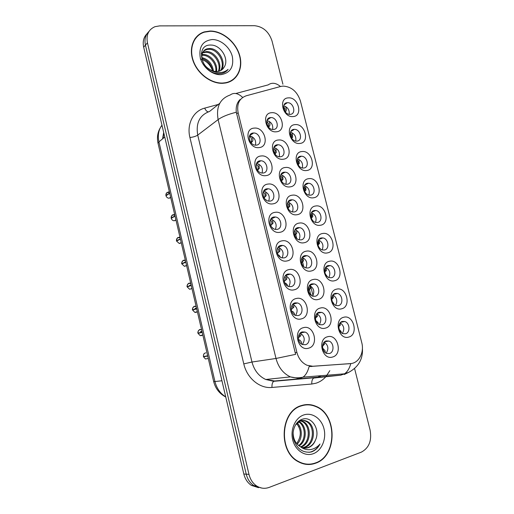 <?xml version="1.0" encoding="UTF-8"?>
<svg xmlns="http://www.w3.org/2000/svg" width="514" height="514" viewBox="0 0 514 514"><rect width="100%" height="100%" fill="white"/><g stroke="black" fill="none" stroke-linecap="round" stroke-linejoin="round"><path stroke-width="0.77" d="M259.037 147.595C248.127 149.195 243.071 128.539 254.231 128.108C265.018 126.714 270.043 146.92 259.037 147.595M253.241 133.017C246.643 133.267 249.052 145.359 255.676 145.166L256.229 145.147C262.872 144.781 260.257 132.651 253.633 132.998L253.241 133.017M279.937 232.283C269.098 234.68 263.926 213.554 275.022 212.353C285.745 210.187 290.879 230.844 279.937 232.283M273.943 216.998C268.012 217.595 269.24 228.601 275.343 229.385L277.001 229.398C282.976 228.698 281.556 217.64 275.433 216.998L273.943 216.998M287.011 260.939C276.198 263.611 270.981 242.319 282.058 240.86C292.755 238.425 297.927 259.229 287.011 260.939M280.946 245.409C275.215 246.116 276.121 256.801 282.025 257.855L284.024 257.899C289.8 257.09 288.707 246.354 282.784 245.435L280.946 245.409M294.137 289.806C283.342 292.755 278.087 271.302 289.144 269.574C299.816 266.875 305.027 287.834 294.137 289.806M288.001 274.033C282.456 274.842 283.086 285.238 288.778 286.536L291.104 286.619C296.694 285.707 295.891 275.266 290.166 274.097L288.001 274.033M272.921 203.846C262.056 205.973 256.923 185.001 268.038 184.063C278.787 182.162 283.882 202.664 272.921 203.846M266.991 188.799C260.849 189.28 262.429 200.633 268.726 201.115L270.023 201.109C276.211 200.518 274.431 189.12 268.122 188.779L266.991 188.799M265.95 175.615C255.066 177.478 249.971 156.661 261.106 155.98C271.874 154.335 276.937 174.689 265.95 175.615M260.09 160.805C253.73 161.171 255.702 172.89 262.172 173.045L263.104 173.025C269.509 172.543 267.331 160.786 260.855 160.779L260.09 160.805M301.313 318.892C290.551 322.124 285.251 300.504 296.282 298.512C306.935 295.531 312.184 316.65 301.313 318.892M295.113 302.868C289.742 303.787 290.121 313.906 295.608 315.429L298.236 315.551C303.652 314.536 303.099 304.365 297.58 302.971L295.113 302.868M308.548 348.196C297.805 351.717 292.472 329.93 303.478 327.662C314.099 324.405 319.393 345.684 308.548 348.196M302.271 331.922C297.066 332.944 297.227 342.819 302.508 344.534L305.425 344.701C310.674 343.583 310.347 333.663 305.033 332.07L302.271 331.922M276.378 131.79C265.828 133.222 260.816 112.996 271.61 112.707C282.051 111.48 287.024 131.269 276.378 131.79M270.576 117.584C264.074 117.77 266.727 129.869 273.204 129.477L273.538 129.464C280.079 129.175 277.232 117.044 270.762 117.571L270.576 117.584M283.22 159.231C272.696 160.908 267.646 140.534 278.427 140.007C288.842 138.529 293.854 158.46 283.22 159.231M277.361 144.794C271.077 145.096 273.319 156.841 279.667 156.783L280.342 156.764C286.671 156.359 284.242 144.575 277.888 144.775L277.361 144.794M304.07 242.743C293.616 245.204 288.457 224.367 299.167 223.095C309.512 220.866 314.632 241.233 304.07 242.743M298.011 227.625C292.331 228.261 293.52 239.029 299.386 239.839L301.063 239.858C306.787 239.126 305.419 228.312 299.54 227.631L298.011 227.625M290.121 186.865C279.622 188.799 274.534 168.271 285.289 167.5C295.678 165.778 300.729 185.85 290.121 186.865M284.197 172.203C278.119 172.62 279.976 184.025 286.182 184.275L287.197 184.256C293.314 183.742 291.271 172.299 285.064 172.184L284.197 172.203M297.073 214.704C286.594 216.895 281.466 196.219 292.203 195.198C302.573 193.225 307.655 213.445 297.073 214.704M291.078 199.811C285.206 200.338 286.709 211.421 292.755 211.961L294.104 211.954C300.022 211.331 298.332 200.209 292.28 199.798L291.078 199.811M325.381 328.125C315.005 331.389 309.724 310.083 320.37 308.04C330.637 305.02 335.867 325.837 325.381 328.125M319.123 312.294C313.945 313.238 314.375 323.21 319.682 324.681L322.239 324.797C327.45 323.749 326.859 313.739 321.533 312.383L319.123 312.294M318.224 299.456C307.822 302.444 302.585 281.299 313.251 279.513C323.544 276.763 328.735 297.426 318.224 299.456M312.03 283.863C306.697 284.705 307.353 294.92 312.853 296.199L315.127 296.27C320.498 295.332 319.682 285.077 314.163 283.921L312.03 283.863M311.124 270.994C300.696 273.718 295.492 252.727 306.183 251.198C316.502 248.712 321.661 269.227 311.124 270.994M304.995 255.638C299.495 256.377 300.401 266.862 306.087 267.916L308.066 267.961C313.611 267.126 312.531 256.602 306.832 255.67L304.995 255.638M332.59 357.012C322.246 360.552 316.926 339.086 327.54 336.773C337.782 333.483 343.056 354.454 332.59 357.012M326.262 340.93C321.231 341.977 321.468 351.73 326.589 353.381L329.403 353.529C334.466 352.386 334.081 342.6 328.934 341.058L326.262 340.93M341.585 308.811C331.549 311.844 326.326 290.995 336.625 289.151C346.552 286.356 351.73 306.736 341.585 308.811M335.34 293.398C330.2 294.265 330.887 304.32 336.195 305.567L338.424 305.631C343.59 304.667 342.754 294.586 337.435 293.443L335.34 293.398M334.505 280.753C324.443 283.516 319.258 262.821 329.577 261.228C339.536 258.69 344.676 278.929 334.505 280.753M328.324 265.565C323.03 266.336 323.948 276.628 329.423 277.676L331.382 277.714C336.715 276.853 335.642 266.528 330.149 265.59L328.324 265.565M327.476 252.894C317.389 255.4 312.236 234.859 322.58 233.51C332.564 231.223 337.672 251.314 327.476 252.894M321.359 237.937C315.904 238.599 317.074 249.155 322.715 249.984L324.398 249.997C329.892 249.232 328.562 238.65 322.908 237.937L321.359 237.937M320.492 225.235C310.385 227.49 305.271 207.097 315.641 205.992C325.651 203.955 330.714 223.905 320.492 225.235M314.446 210.502C308.818 211.061 310.27 221.894 316.078 222.485L317.466 222.478C323.126 221.823 321.507 210.958 315.699 210.489L314.446 210.502M313.566 197.774C303.427 199.779 298.358 179.534 308.747 178.673C318.776 176.88 323.814 196.689 313.566 197.774M307.584 183.267C301.769 183.723 303.536 194.845 309.492 195.179L310.578 195.159C316.425 194.607 314.491 183.453 308.528 183.247L307.584 183.267M306.685 170.513C296.527 172.267 291.489 152.17 301.898 151.546C311.959 149.998 316.952 169.665 306.685 170.513M300.767 156.224C294.76 156.571 296.874 168.007 302.964 168.052L303.742 168.033C309.781 167.59 307.5 156.127 301.403 156.205L300.767 156.224M299.855 143.445C289.671 144.961 284.672 125.005 295.107 124.619C305.188 123.302 310.148 142.828 299.855 143.445M294.002 129.374C287.795 129.612 290.275 141.363 296.488 141.119L296.951 141.099C303.189 140.765 300.536 128.988 294.323 129.361L294.002 129.374M293.076 116.569C282.867 117.841 277.901 98.033 288.354 97.878C298.461 96.799 303.388 116.19 293.076 116.569M287.281 102.716C280.875 102.832 283.747 114.918 290.063 114.365L290.211 114.352C296.649 114.134 293.603 102.029 287.294 102.716L284.017 104.959M348.717 337.081C338.707 340.377 333.445 319.374 343.718 317.273C353.626 314.221 358.843 334.749 348.717 337.081M342.401 321.43C337.409 322.394 337.891 332.23 343.031 333.663L345.511 333.753C350.535 332.693 349.906 322.831 344.753 321.507L342.401 321.43M280.747 86.455L283.047 86.089C291.457 86.615 297.246 91.569 300.414 100.962L361.734 342.549C364.477 352.418 358.836 363.231 350.503 363.584L312.962 366.289L307.051 365.274C301.975 362.929 298.589 358.644 296.893 352.424L238.123 112.707C236.594 103.976 239.286 98.335 246.206 95.79L280.747 86.455M340.236 322.805C344.072 325.735 344.778 329.256 342.356 333.374M283.702 105.839C287.782 107.156 289.607 109.977 289.17 114.314M290.532 132.265C294.676 133.73 296.405 136.66 295.711 141.042M297.439 158.877C301.615 160.516 303.228 163.548 302.277 167.962M304.41 185.689C308.599 187.52 310.09 190.643 308.869 195.069M311.445 212.7C315.628 214.73 316.977 217.949 315.493 222.356M318.551 239.909C322.689 242.158 323.891 245.467 322.149 249.83M325.722 267.331C329.789 269.805 330.83 273.191 328.844 277.496M332.95 294.959C336.914 297.664 337.794 301.12 335.578 305.342M323.434 345.235L324.437 344.309L324.276 342.112C328.33 345.254 328.947 348.942 326.12 353.169M302.271 257.43C306.71 259.801 307.886 263.271 305.791 267.839M309.544 285.437C313.893 288.065 314.883 291.618 312.525 296.09M316.881 313.656C321.096 316.547 321.905 320.171 319.297 324.533M287.924 202.079C292.447 203.962 293.957 207.238 292.44 211.909M280.85 174.715C285.373 176.373 287.024 179.547 285.81 184.23M295.062 229.649C299.559 231.769 300.908 235.149 299.103 239.775M273.853 147.55C278.344 149.015 280.13 152.08 279.211 156.744M266.933 120.591C271.36 121.876 273.262 124.825 272.632 129.451M300.215 333.085C304.686 336.195 305.393 339.992 302.354 344.47M292.774 304.243C297.4 307.057 298.319 310.777 295.544 315.403M256.557 163.426C261.408 164.885 263.245 168.084 262.069 173.038M263.65 191.157C268.533 192.846 270.216 196.162 268.7 201.109M290.166 274.097L285.398 275.626C290.134 278.151 291.265 281.781 288.778 286.536M282.784 245.435L278.087 247.253C282.906 249.489 284.223 253.023 282.051 257.861M275.433 216.998L270.827 219.092C275.697 221.046 277.207 224.477 275.363 229.385M249.534 135.902C254.334 137.154 256.306 140.238 255.458 145.16M210.136 31.026L204.334 31.894C193.617 35.055 188.426 48.136 193.142 61.063C197.736 74.016 211.235 83.949 222.896 83.294L225.569 82.992C237.346 80.916 243.54 68.079 239.55 54.979C235.695 41.872 222.433 30.911 210.136 31.026M197.344 36.333L195.898 37.458M301.551 405.527C280.381 410.782 277.65 451.62 298.435 461.803C304.102 464.836 309.833 465.305 315.628 463.204C337.627 456.027 337.39 414.329 315.911 406.311C311.188 404.28 306.395 404.017 301.551 405.527M305.727 464.303L308.047 464.181M311.735 463.93L309.685 464.476M149.015 31.405C145.443 34.843 144.254 39.411 145.436 45.123L246.225 474.12C247.497 479.189 250.035 483.019 253.852 485.608L261.061 487.914M198.076 35.267L199.567 34.502M349.424 363.706L309.1 366.514C307.854 371.564 305.836 375.111 303.048 377.141L299.527 378.503L290.391 376.897C283.175 373.447 278.376 367.298 275.999 358.464L295.614 354.352L236.311 112.232C235.733 106.822 236.986 102.582 240.057 99.517M282.918 84.232L272.022 40.985C268.899 31.714 263.072 26.619 254.546 25.7L159.636 25.886L154.997 26.67C148.552 29.478 146.034 34.856 147.441 42.81L248.994 474.422C250.273 479.523 252.83 483.378 256.666 485.981C260.682 488.493 264.871 488.962 269.227 487.381L361.265 452.172C369.007 448.047 371.95 440.697 370.106 430.115L354.576 368.506M307.764 404.859L305.489 404.679M232.855 79.998L234.095 78.661M147.055 33.699C143.644 37.124 142.513 41.621 143.669 47.172L243.816 473.972C245.075 479.009 247.6 482.819 251.397 485.389L258.555 487.677M253.967 485.621L261.774 488.069M339.214 329.487L341.058 331.408L341.283 332.648M338.803 326.84L339.311 326.004L339.311 324.328M339.838 325.715L340.294 325.124L340.178 322.876M322.747 348.64L323.39 348.781L325.111 350.831L325.208 352.591M322.522 346.314L323.383 345.267L323.287 343.455M205.825 352.829L205.497 352.887C203.936 353.471 203.255 354.686 203.454 356.543L207.656 355.784M207.669 355.823L203.505 356.812L207.72 356.054M208.292 358.489L205.452 358.978L203.505 356.812L205.452 358.978L207.894 358.554M298.351 337.968L299.733 336.625L299.347 334.158M298.602 339.812L299.823 340.069L301.442 342.106L301.416 343.956M300.671 333.29L300.876 335.61L300.478 336.137M231.326 80.955L232.688 79.76M222.825 83.024L225.492 82.722C237.147 80.659 243.27 67.951 239.312 54.992C235.496 42.02 222.363 31.181 210.2 31.296L204.476 32.144C193.862 35.273 188.722 48.22 193.38 61.012C197.929 73.83 211.286 83.666 222.825 83.024M201.996 54.619L203.473 54.523C210.605 54.433 218.142 63.685 216.471 71.562M201.88 55.281L202.702 55.255C209.564 55.204 216.921 63.742 215.79 71.536M201.27 53.379L202.336 52.601M202.831 52.338L206.583 51.548C214.807 51.304 222.78 63.563 218.893 71.26M202.574 52.852L205.799 52.293C213.753 52.081 221.65 63.607 218.328 71.388M224.181 67.077C229.565 59.181 220.731 45.123 211.344 45.071C194.17 43.748 201.359 73.977 218.726 73.701L221.566 73.457C224.297 72.872 226.481 71.504 228.12 69.351C225.37 71.697 222.061 72.782 218.193 72.602C214.891 72.365 211.832 71.157 209.031 68.972C211.582 70.759 214.197 71.619 216.882 71.549L218.514 71.35C221.059 70.765 222.947 69.339 224.181 67.077L222.221 69.544M209.031 68.972C200.216 63.697 199.432 50.224 207.547 48.746L209.744 48.522C219.015 48.232 227.169 63.286 220.924 70.45M203.795 50.963L206.756 49.511L208.947 49.286C217.962 48.997 226.089 63.363 220.448 70.694M201.816 57.568C208.382 59.277 212.276 63.8 213.49 71.138M201.918 58.467C207.682 60.337 211.241 64.468 212.603 70.861M212.218 39.546C202.722 40.767 198.725 46.755 200.222 57.504C202.458 67.051 212.224 75.121 220.789 74.678C230.124 73.149 233.979 67.135 232.36 56.649C230.137 47.384 220.808 39.385 212.218 39.546M200.267 59.007C206.165 60.543 210.277 64.468 212.59 70.771M196.11 37.663L194.78 38.942M228.12 69.351L226.423 71.15M305.522 404.981L303.234 405.064M315.551 462.908C337.325 455.809 337.1 414.547 315.847 406.6C311.169 404.582 306.428 404.325 301.622 405.822C280.67 411.033 277.978 451.453 298.557 461.527C304.159 464.521 309.826 464.977 315.551 462.908M295.389 425.046L300.407 420.902C302.566 420.137 304.757 420.285 306.98 421.332C316.264 425.245 315.448 444.417 304.802 447.431L303.061 447.861M299.379 420.915C301.538 420.15 303.729 420.298 305.946 421.345C315.223 425.251 314.401 444.379 303.768 447.386L302.566 447.72M315.493 440.074C320.575 429.492 311.619 415.999 302.54 419.154C295.678 421.011 291.412 430.636 293.642 439.341C296.867 448.806 302.643 453.04 310.983 452.044L311.799 451.78C315.326 450.418 318.063 447.829 320.004 444.012C317.292 447.206 313.996 449.082 310.122 449.634C306.8 450.02 303.684 449.127 300.774 446.962L300.889 447.026C303.401 448.292 305.939 448.478 308.509 447.585C311.741 446.325 314.067 443.82 315.493 440.074C313.81 443.858 311.291 446.358 307.931 447.565L304.571 448.112M300.774 446.962C295.711 444 293.16 439.168 293.115 432.473M297.079 422.99C302.418 427.487 302.919 438.699 297.124 444.128M296.597 423.485C301.512 429.788 301.532 436.476 296.642 443.556M299.032 421.531C306.909 425.174 307.674 440.858 299.084 445.914M298.538 421.827C305.779 425.765 306.492 440.286 298.589 445.529M299.617 420.491L302.874 421.384C311.921 425.2 311.413 443.736 301.082 447.122M299.45 420.6L301.859 421.39C310.636 425.123 310.54 442.984 300.587 446.865M303.838 414.92C295.434 417.606 290.089 429.286 292.697 439.817C295.184 450.386 304.969 456.882 313.302 453.695C321.68 450.669 326.583 439.04 324.006 428.856C321.552 418.627 312.21 412.087 303.838 414.92M298.653 426.318L300.047 430.295M303.433 463.834L305.759 463.988M320.004 444.012C317.222 448.793 313.54 451.568 308.965 452.339M334.299 304.539L332.783 302.084M331.742 299.424L332.333 298.57L332.211 296.237M332.931 298.242L333.348 297.696L333.04 294.843M327.296 276.571L325.985 274.752M324.797 272.157L325.401 271.334L325.131 268.436M326.069 270.968L326.441 270.473L325.927 267.055M320.228 248.718L319.303 247.645M317.967 245.037L318.513 244.291L318.661 242.383L318.076 240.886M318.037 244.979L319.586 243.437L318.847 239.492M311.227 218.071L311.857 215.327L311.066 213.58M311.246 218.129L312.782 216.593L312.422 213.066M201.552 329.635L200.049 329.532C198.488 330.084 197.8 331.279 197.999 333.117L202.131 332.108M201.527 329.519L200.036 329.538C199.721 328.876 197.145 332.153 197.986 333.117L198.044 333.111C197.858 331.331 198.52 330.174 200.03 329.647L201.584 329.782M202.15 332.205L198.044 333.111M202.169 332.295L198.051 333.387L202.195 332.378M201.584 332.243L200.479 331.581M202.799 334.98L200.139 335.61L198.051 333.387L200.139 335.61L201.475 335.648L202.625 335.025M291.232 309.614L292.665 308.194L292.691 306.537L292.061 305.194M291.669 311.368L292.807 311.542L294.387 313.418L294.451 314.876M293.578 304.577L293.835 307.199L293.475 307.68M196.136 306.44L194.633 306.318C193.065 306.839 192.377 308.008 192.57 309.833L196.631 308.58M196.085 306.228L194.62 306.325C194.183 305.599 191.703 309.203 192.564 309.839L196.689 308.818M192.634 310.096L194.87 312.383L192.621 310.103L196.695 308.843M196.027 308.766L195.057 308.355M284.248 281.415L285.649 279.976L285.694 278.113L284.807 276.493M284.884 283.137L285.842 283.227L287.377 284.942L287.499 285.983M286.523 276.076L286.844 278.999L285.289 280.554M190.752 283.387L189.248 283.246C187.681 283.728 186.987 284.878 187.18 286.69L191.169 285.193M187.18 286.69L187.231 286.69C187.051 284.929 187.719 283.824 189.223 283.362L190.784 283.548M188.432 286.504L187.231 286.69M187.244 286.96L191.234 285.456M190.431 285.469L189.672 285.27M279.526 247.774L279.905 251.012L277.399 253.376L278.684 251.969L278.755 249.9L277.592 248.044M278.254 255.098L278.929 255.117L280.541 257.27M278.665 246.579L278.967 246.913M185.4 260.476L183.89 260.302C182.322 260.759 181.628 261.889 181.821 263.682L185.74 261.941M181.821 263.682L182.721 263.573M186.601 265.622L184.455 266.329L181.872 263.952L185.805 262.211M184.783 262.365L184.314 262.326M270.64 225.453L271.765 224.168L271.861 221.887L270.435 219.831M271.765 227.227L273.544 228.717M271.456 218.289L271.829 218.636M272.568 219.684L273.011 223.224L270.666 225.511M271.084 225.171L271.456 224.869M315.802 320.556L318.076 322.554L318.23 323.923M315.365 318.339L316.341 317.241L316.084 314.812M317.009 316.836L317.414 316.296L317.202 313.803M308.998 292.684L311.086 294.477L311.266 295.428M308.336 290.532L309.338 289.421L308.901 286.446M310.077 288.984L310.443 288.495L309.846 285.097M302.322 264.999L304.288 267.1M301.429 262.885L302.393 261.799L302.489 259.917L301.75 258.336M301.924 262.474L303.523 260.887L302.669 256.949M297.265 238.92L296.128 237.564M294.631 235.386L295.486 234.384L295.614 232.289L294.638 230.471M294.985 235.129L296.649 233.484C297.131 232.11 296.758 230.625 295.524 229.032M304.648 191.394L306.023 189.942L304.886 190.784L305.098 188.458L304.108 186.498M306.023 189.942L305.605 186.119M298.133 164.795L299.309 163.478L298.146 164.307L298.39 161.781L297.201 159.629M299.309 163.478L298.84 159.366M291.47 137.983L291.727 135.291L290.359 132.972M291.695 138.317L292.639 137.206L292.119 132.792M284.981 111.538L285.109 108.987L283.574 106.52M285.167 111.782L286.015 111.114C286.6 109.797 286.407 108.223 285.437 106.404M285.321 111.981L285.893 111.281M287.93 208.029L288.63 207.168L288.791 204.868L287.583 202.837M287.994 208.157L289.825 206.275L289.388 202.587M281.312 180.812L281.826 180.138L282.013 177.632L280.58 175.428M281.518 180.96L283.047 179.264L282.552 175.274M274.765 153.737L275.286 150.596L273.641 148.238M274.971 154.033L276.32 152.452L275.761 148.154M268.565 127.164L269.632 125.827L268.366 126.662L268.604 123.752L266.772 121.253M269.632 125.827C270.184 124.549 269.978 123.013 269.021 121.227M180.08 237.693L178.57 237.5C177.002 237.931 176.308 239.036 176.488 240.815L180.343 238.837M179.932 237.082L178.57 237.507C177.696 237.121 177.002 238.226 176.482 240.822L177.189 240.751M176.553 241.085L180.408 239.1M263.978 197.684L264.903 196.566L265.018 194.086L263.335 191.857M266.503 200.319L265.693 199.567M264.299 190.231L264.71 190.566M265.661 191.793L266.175 195.648L264.048 197.806M264.048 197.813L264.678 197.318M174.786 215.051L173.282 214.839C171.708 215.231 171.014 216.317 171.194 218.084L174.978 215.867M174.606 214.274L173.276 214.839C172.312 214.524 171.612 215.61 171.188 218.09L171.76 218.045M171.252 218.341C171.766 219.831 172.749 220.654 174.201 220.802C172.775 220.679 171.785 219.863 171.246 218.354L175.043 216.131M257.392 170.063L258.086 169.164L258.227 166.478L256.3 164.107M257.18 162.405L257.623 162.707M258.805 164.107L259.384 168.264L257.54 170.269M257.585 170.32L257.951 169.961M169.53 192.538L168.02 192.307C166.446 192.673 165.746 193.733 165.926 195.487L169.646 193.039M169.305 191.581L168.02 192.307C166.947 192.075 166.247 193.136 165.919 195.493L166.407 195.468M165.99 195.757L169.71 193.303M170.635 197.26L169.132 198.224C167.603 198.166 166.555 197.337 165.977 195.75L165.99 195.744C166.542 197.312 167.59 198.141 169.132 198.224L170.712 197.601M250.877 142.577L251.32 141.96L251.481 139.076C251.153 137.508 250.434 136.673 249.335 136.57M250.119 134.797L250.556 135.053M251.995 136.615C252.952 138.459 253.164 139.956 252.637 141.093L251.147 142.898M350.503 363.584L348.415 363.828M312.962 366.289L310.964 366.533M296.893 352.424L295.107 352.7M238.123 112.707L236.607 113.832M239.473 100.95L238.078 102.016M329.827 370.639L326.152 376.351M325.915 376.627C323.113 379.807 319.804 382.005 315.988 383.213L311.812 384.029L271.977 387.453C259.769 388.77 246.996 378.253 243.79 363.893L189.923 137.521C186.524 124.047 193.315 110.953 204.694 108.126L218.341 104.426M318.256 376.987L321.179 375.689M235.772 93.503L268.199 84.881C271.912 82.291 276.012 82.838 280.496 86.519M348.743 372.322L344.245 374.5M242.685 97.442C238.053 93.105 233.883 92.289 230.163 95C219.979 98.669 215.964 106.873 218.122 119.601L197.729 135.105L251.982 362.023L275.999 358.464L218.122 119.601C222.112 116.723 228.177 114.269 236.311 112.232M350.805 363.559C349.507 368.422 347.4 371.847 344.483 373.826L340.788 375.169L274.566 380.99L315.063 377.694M147.441 42.81L143.669 47.172M248.994 474.422L246.225 474.12M243.79 363.893L251.982 362.023C254.218 370.401 258.805 376.222 265.744 379.486L274.566 380.99L273.724 381.311C272.381 382.435 271.803 384.478 271.977 387.453M340.788 375.169L313.643 378.06C312.236 379.159 311.619 381.15 311.812 384.029M219.754 103.295L209.506 111.474C199.65 115.11 195.725 122.987 197.729 135.105C195.86 136.319 193.258 137.122 189.923 137.521M204.694 108.126C205.69 110.401 206.891 111.641 208.298 111.853M313.187 296.282L310.302 284.685M243.816 473.972L246.257 474.242M161.961 125.146C158.569 129.836 157.554 135.407 158.935 141.858L164.756 137.045M225.762 397.026C219.484 393.724 215.45 388.558 213.67 381.523L158.042 143.342L158.935 141.858L214.955 381.549L221.945 380.758M213.67 381.523L214.955 381.549C216.683 388.372 220.268 393.473 225.723 396.859M163.741 132.728L163.105 138.414M207.624 358.605L205.632 358.945M311.266 218.039L312.486 216.992M202.368 335.083L200.306 335.571M192.615 309.82C192.435 308.059 193.103 306.935 194.613 306.434L196.168 306.595M196.052 312.396L197.35 311.651L194.87 312.383L196.052 312.396M197.119 311.709L195.031 312.332M187.244 286.953L189.64 289.292L191.96 288.566M191.889 288.47L189.794 289.234M278.292 252.547L279.622 251.404M181.866 263.663C181.699 261.941 182.367 260.861 183.871 260.425L185.438 260.637M186.569 265.481L184.603 266.265M271.437 224.657L272.773 223.571M295.087 234.969L296.36 233.876M304.577 191.253L305.772 190.289M298.017 164.596L299.097 163.767M291.547 138.105L292.472 137.437M288.296 207.662L289.575 206.622M281.55 180.549L282.841 179.559M274.855 153.628L276.153 152.684M268.295 126.836L269.509 126.001M176.533 240.79C176.373 239.087 177.047 238.033 178.551 237.622L180.118 237.86M176.553 241.079L179.309 243.501L181.275 242.814M179.9 243.398L179.45 243.43M264.626 196.978L265.969 195.937M171.239 218.058C171.085 216.368 171.76 215.334 173.263 214.961L174.824 215.218M175.904 219.825L174.201 220.802L175.974 220.14M257.867 169.492L259.217 168.502M165.971 195.455C165.823 193.784 166.504 192.776 168.007 192.429L169.569 192.705M251.16 142.211L252.515 141.266M340.743 322.304L344.753 321.507M290.847 131.513L294.323 129.361M297.747 158.235L301.403 156.205M304.725 185.124L308.528 183.247M311.773 212.186L315.699 210.489M318.898 239.428L322.908 237.937M326.101 266.856L330.149 265.59M333.387 294.477L337.435 293.443M324.642 341.771L328.934 341.058M302.457 257.186L306.832 255.67M309.769 285.174L314.163 283.921M317.164 313.367L321.533 312.383M288.091 201.79L292.28 199.798M281.036 174.362L285.064 172.184M295.235 229.392L299.54 227.631M274.052 147.107L277.888 144.775M267.145 120.019L270.762 117.571M300.337 332.976L305.033 332.07M292.819 304.192L297.58 302.971M256.608 163.304L260.855 160.779M263.676 191.112L268.122 188.779M249.631 135.67L253.633 132.998M317.414 377.462L273.724 381.311L265.744 379.486L290.391 376.897C294.612 378.047 298.833 378.124 303.048 377.141L344.483 373.826L349 372.2C358.708 366.758 363.173 358.708 362.402 348.049M256.666 485.981L253.852 485.608M310.36 293.205L309.434 289.472M303.446 265.423L302.56 261.857M296.584 237.841L295.743 234.442M295.73 234.416L295.621 233.973M315.223 406.336L315.911 406.311M251.397 485.389L254.173 485.762M158.042 143.342C156.597 136.538 157.914 130.537 162.013 125.339M163.677 132.426L162.591 138.838M340.294 325.124L339.311 326.004M324.437 344.309L323.383 345.267M204.566 353.343C203.788 353.658 203.409 354.724 203.441 356.543M300.876 335.61L299.733 336.625M225.068 83.075L225.492 82.722M203.615 52.524L204.399 51.773M206.756 49.511L207.547 48.746M301.859 421.39L302.874 421.384M305.946 421.345L306.98 421.332M297.863 461.476L298.557 461.527M333.348 297.696L332.333 298.57M326.441 270.473L325.401 271.334M319.586 243.437L318.513 244.291M312.782 216.593L311.677 217.448M200.916 331.594L201.951 331.337M293.835 307.199L292.665 308.194M195.442 308.361L196.509 308.034M286.844 278.999L285.649 279.976M190.675 283.06L189.236 283.246C188.644 282.501 186.325 286.349 187.167 286.696M187.231 286.96L189.64 289.292L191.934 288.45M190 285.27L191.092 284.859M279.905 251.012L278.684 251.969M185.291 260.007L183.89 260.309C183.125 259.506 180.992 263.721 181.808 263.688M181.872 263.952L184.455 266.329L186.556 265.423M184.584 262.32L185.715 261.819M273.018 223.224L271.765 224.168M317.414 316.296L316.341 317.241M310.443 288.495L309.338 289.421M303.523 260.887L302.393 261.799M296.649 233.484L295.486 234.384M292.639 137.206L291.477 137.996M286.015 111.114L285.109 111.711M289.825 206.275L288.63 207.168M283.047 179.264L281.833 180.144M276.32 152.452L275.074 153.307M176.54 241.085L179.309 243.501L181.211 242.55M266.175 195.648L264.903 196.566M259.384 168.271L258.086 169.164M252.637 141.093L251.32 141.967"/></g></svg>
